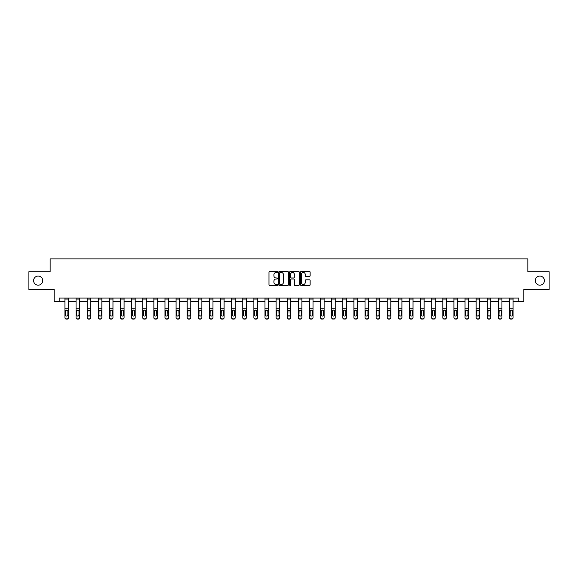 <?xml version="1.0" encoding="UTF-8"?>
<svg xmlns="http://www.w3.org/2000/svg" width="578" height="578" viewBox="0 0 578 578"><rect width="100%" height="100%" fill="white"/><g stroke="black" fill="none" stroke-linecap="round" stroke-linejoin="round"><path stroke-width="0.87" d="M277.599 271.985A0.491 0.491 0 0 0 277.115 271.494L269.68 271.494A0.701 0.701 0 0 0 268.987 272.195L268.987 284.781A0.701 0.701 0 0 0 269.68 285.474L277.115 285.474A0.491 0.491 0 0 0 277.599 284.99A0.491 0.491 0 0 0 277.115 284.499L276.154 284.499A2.24 2.24 0 0 1 273.914 282.259L273.914 281.211A2.24 2.24 0 0 1 276.154 278.972L277.115 278.972A0.491 0.491 0 0 0 277.599 278.488A0.491 0.491 0 0 0 277.115 277.996L276.154 277.996A2.24 2.24 0 0 1 273.914 275.757L273.914 274.709A2.24 2.24 0 0 1 276.154 272.469L277.115 272.469A0.491 0.491 0 0 0 277.599 271.985M535.279 280.619A4.559 4.559 0 0 0 539.838 285.178A4.559 4.559 0 0 0 544.397 280.619A4.559 4.559 0 0 0 539.838 276.06A4.559 4.559 0 0 0 535.279 280.619M33.603 280.619A4.559 4.559 0 0 0 38.162 285.178A4.559 4.559 0 0 0 42.721 280.619A4.559 4.559 0 0 0 38.162 276.06A4.559 4.559 0 0 0 33.603 280.619M309.44 276.421A0.701 0.701 0 0 0 310.133 275.72L310.133 272.195A0.701 0.701 0 0 0 309.44 271.494L301.181 271.494A0.701 0.701 0 0 0 300.488 272.195L300.488 284.781A0.701 0.701 0 0 0 301.181 285.474L309.44 285.474A0.701 0.701 0 0 0 310.133 284.781L310.133 280.511A0.701 0.701 0 0 0 309.44 279.817L305.906 279.817A0.701 0.701 0 0 0 305.206 280.511L305.206 282.628A1.871 1.871 0 0 1 303.334 284.499A1.871 1.871 0 0 1 301.463 282.628L301.463 274.34A1.871 1.871 0 0 1 303.334 272.469A1.871 1.871 0 0 1 305.206 274.34L305.206 275.72A0.701 0.701 0 0 0 305.906 276.421L309.44 276.421M59.18 301.637L59.18 298.075L518.82 298.075L518.82 301.637L523.812 301.637L523.812 289.527L549.1 289.527L549.1 271.718L527.873 271.718L527.873 258.893L50.127 258.893L50.127 271.718L28.9 271.718L28.9 289.527L54.188 289.527L54.188 301.637L64.946 301.637M288.386 272.195A0.701 0.701 0 0 0 287.692 271.494L279.434 271.494A0.701 0.701 0 0 0 278.74 272.195L278.74 284.781A0.701 0.701 0 0 0 279.434 285.474L287.692 285.474A0.701 0.701 0 0 0 288.386 284.781L288.386 272.195M290.308 271.494L298.566 271.494A0.701 0.701 0 0 1 299.26 272.195L299.26 284.781A0.701 0.701 0 0 1 298.566 285.474L295.033 285.474A0.701 0.701 0 0 1 294.332 284.781L294.332 279.673A0.701 0.701 0 0 0 293.631 278.972L291.29 278.972A0.701 0.701 0 0 0 290.589 279.673L290.589 284.99A0.491 0.491 0 0 1 290.098 285.474A0.491 0.491 0 0 1 289.614 284.99L289.614 272.195A0.701 0.701 0 0 1 290.308 271.494M68.507 301.637L76.065 301.637M79.627 301.637L87.177 301.637M90.739 301.637L98.289 301.637M101.851 301.637L109.401 301.637M112.963 301.637L120.513 301.637M124.075 301.637L131.632 301.637M135.194 301.637L142.744 301.637M146.306 301.637L153.856 301.637M157.418 301.637L164.968 301.637M168.53 301.637L176.08 301.637M179.642 301.637L187.2 301.637M190.762 301.637L198.312 301.637M201.874 301.637L209.424 301.637M212.986 301.637L220.536 301.637M224.098 301.637L231.648 301.637M235.21 301.637L242.767 301.637M246.329 301.637L253.879 301.637M257.441 301.637L264.991 301.637M268.553 301.637L276.103 301.637M279.665 301.637L287.215 301.637M290.785 301.637L298.335 301.637M301.897 301.637L309.447 301.637M313.009 301.637L320.559 301.637M324.121 301.637L331.671 301.637M335.233 301.637L342.79 301.637M346.352 301.637L353.902 301.637M357.464 301.637L365.014 301.637M368.576 301.637L376.126 301.637M379.688 301.637L387.238 301.637M390.8 301.637L398.358 301.637M401.92 301.637L409.47 301.637M413.032 301.637L420.582 301.637M424.144 301.637L431.694 301.637M435.256 301.637L442.806 301.637M446.368 301.637L453.925 301.637M457.487 301.637L465.037 301.637M468.599 301.637L476.149 301.637M479.711 301.637L487.261 301.637M490.823 301.637L498.373 301.637M501.935 301.637L509.493 301.637M513.054 301.637L518.82 301.637M280.207 272.469A0.491 0.491 0 0 0 279.716 272.961L279.716 284.008A0.491 0.491 0 0 0 280.207 284.499L281.219 284.499A2.24 2.24 0 0 0 283.458 282.259L283.458 274.709A2.24 2.24 0 0 0 281.219 272.469L280.207 272.469M294.332 274.377A1.871 1.871 0 0 0 292.461 272.505A1.871 1.871 0 0 0 290.589 274.377L290.589 277.296A0.701 0.701 0 0 0 291.29 277.996L293.631 277.996A0.701 0.701 0 0 0 294.332 277.296L294.332 274.377M64.946 310.87L64.946 317.466A1.423 1.416 -0 0 0 66.376 318.883L67.084 318.883A1.423 1.416 -0 0 0 68.507 317.466L68.507 317.69A1.423 1.416 180 0 1 67.084 319.107L67.084 318.883M67.872 314.923L67.872 311.174L67.872 314.923A1.142 1.134 180 0 1 66.73 316.058A1.142 1.134 180 0 0 67.872 314.923M65.589 315.147L65.589 314.923A1.142 1.134 180 0 0 66.73 316.058M65.589 314.923L65.719 310.646L66.73 310.025L67.742 310.646L66.73 310.025L65.589 311.087M68.507 298.075L68.507 317.466M64.946 298.075L64.946 317.466M66.376 318.883L67.084 319.107M66.376 319.107A1.423 1.416 180 0 1 64.946 317.69M68.507 310.646L67.742 310.646L67.872 311.174M76.065 310.87L76.065 317.466A1.423 1.416 -0 0 0 77.488 318.883L78.196 318.883A1.423 1.416 -0 0 0 79.627 317.466L79.627 317.69A1.423 1.416 180 0 1 78.196 319.107L78.196 318.883M78.984 314.923L78.984 311.174L78.984 314.923A1.142 1.134 180 0 1 77.842 316.058A1.142 1.134 180 0 0 78.984 314.923M76.701 315.147L76.701 314.923A1.142 1.134 180 0 0 77.842 316.058M76.701 314.923L76.831 310.646L77.842 310.025L78.854 310.646L77.842 310.025L76.701 311.087M87.177 310.87L87.177 317.466A1.423 1.416 -0 0 0 88.6 318.883L89.315 318.883A1.423 1.416 -0 0 0 90.739 317.466L90.739 317.69A1.423 1.416 180 0 1 89.315 319.107L89.315 318.883M90.096 314.923L90.096 311.174L90.096 314.923A1.142 1.134 180 0 1 88.954 316.058A1.142 1.134 180 0 0 90.096 314.923M87.813 315.147L87.813 314.923A1.142 1.134 180 0 0 88.954 316.058M87.813 314.923L87.943 310.646L88.954 310.025L89.973 310.646L88.954 310.025L87.813 311.087M79.627 298.075L79.627 317.466M76.065 298.075L76.065 317.466M77.488 318.883L78.196 319.107M77.488 319.107A1.423 1.416 180 0 1 76.065 317.69M79.627 310.646L78.854 310.646L78.984 311.174M90.739 298.075L90.739 317.466M87.177 298.075L87.177 317.466M88.6 318.883L89.315 319.107M88.6 319.107A1.423 1.416 180 0 1 87.177 317.69M90.739 310.646L89.973 310.646L90.096 311.174M98.289 310.87L98.289 317.466A1.423 1.416 -0 0 0 99.712 318.883L100.428 318.883A1.423 1.416 -0 0 0 101.851 317.466L101.851 317.69A1.423 1.416 180 0 1 100.428 319.107L100.428 318.883M101.208 314.923L101.208 311.174L101.208 314.923A1.142 1.134 180 0 1 100.066 316.058A1.142 1.134 180 0 0 101.208 314.923M98.932 315.147L98.932 314.923A1.142 1.134 180 0 0 100.066 316.058M98.932 314.923L99.055 310.646L100.066 310.025L101.085 310.646L100.066 310.025L98.932 311.087M109.401 310.87L109.401 317.466A1.423 1.416 -0 0 0 110.824 318.883L111.54 318.883A1.423 1.416 -0 0 0 112.963 317.466L112.963 317.69A1.423 1.416 180 0 1 111.54 319.107L111.54 318.883M112.32 314.923L112.32 311.174L112.32 314.923A1.142 1.134 180 0 1 111.186 316.058A1.142 1.134 180 0 0 112.32 314.923M110.044 315.147L110.044 314.923A1.142 1.134 180 0 0 111.186 316.058M110.044 314.923L110.167 310.646L111.186 310.025L112.197 310.646L111.186 310.025L110.044 311.087M120.513 310.87L120.513 317.466A1.423 1.416 -0 0 0 121.944 318.883L122.652 318.883A1.423 1.416 -0 0 0 124.075 317.466L124.075 317.69A1.423 1.416 180 0 1 122.652 319.107L122.652 318.883M123.439 314.923L123.439 311.174L123.439 314.923A1.142 1.134 180 0 1 122.298 316.058A1.142 1.134 180 0 0 123.439 314.923M121.156 315.147L121.156 314.923A1.142 1.134 180 0 0 122.298 316.058M121.156 314.923L121.286 310.646L122.298 310.025L123.309 310.646L122.298 310.025L121.156 311.087M101.851 298.075L101.851 317.466M98.289 298.075L98.289 317.466M99.712 318.883L100.428 319.107M99.712 319.107A1.423 1.416 180 0 1 98.289 317.69M101.851 310.646L101.085 310.646L101.208 311.174M112.963 298.075L112.963 317.466M109.401 298.075L109.401 317.466M110.824 318.883L111.54 319.107M110.824 319.107A1.423 1.416 180 0 1 109.401 317.69M112.963 310.646L112.197 310.646L112.32 311.174M124.075 298.075L124.075 317.466M120.513 298.075L120.513 317.466M121.944 318.883L122.652 319.107M121.944 319.107A1.423 1.416 180 0 1 120.513 317.69M124.075 310.646L123.309 310.646L123.439 311.174M135.194 298.075L135.194 317.69A1.423 1.416 180 0 1 133.764 319.107L133.764 318.883A1.423 1.416 -0 0 0 135.194 317.466M133.056 318.883L133.056 319.107A1.423 1.416 180 0 1 131.632 317.69L131.632 317.466A1.423 1.416 -0 0 0 133.056 318.883L133.764 318.883M131.632 298.075L131.632 317.466M133.056 319.107L133.764 319.107M135.194 310.646L134.421 310.646L134.551 314.923A1.142 1.134 180 0 1 133.41 316.058A1.142 1.134 180 0 1 132.268 314.923L132.398 310.646L133.41 310.025L134.421 310.646L133.41 310.025L132.268 311.087M146.306 298.075L146.306 317.69A1.423 1.416 180 0 1 144.883 319.107L144.883 318.883A1.423 1.416 -0 0 0 146.306 317.466M144.168 318.883L144.168 319.107A1.423 1.416 180 0 1 142.744 317.69L142.744 317.466A1.423 1.416 -0 0 0 144.168 318.883L144.883 318.883M142.744 298.075L142.744 317.466M144.168 319.107L144.883 319.107M146.306 310.646L145.54 310.646L145.663 314.923A1.142 1.134 180 0 1 144.522 316.058A1.142 1.134 180 0 1 143.387 314.923L143.51 310.646L144.522 310.025L145.54 310.646L144.522 310.025L143.387 311.087M157.418 298.075L157.418 317.69A1.423 1.416 180 0 1 155.995 319.107L155.995 318.883A1.423 1.416 -0 0 0 157.418 317.466M155.28 318.883L155.28 319.107A1.423 1.416 180 0 1 153.856 317.69L153.856 317.466A1.423 1.416 -0 0 0 155.28 318.883L155.995 318.883M153.856 298.075L153.856 317.466M155.28 319.107L155.995 319.107M157.418 310.646L156.652 310.646L156.775 314.923A1.142 1.134 180 0 1 155.634 316.058A1.142 1.134 180 0 1 154.499 314.923L154.622 310.646L155.634 310.025L156.652 310.646L155.634 310.025L154.499 311.087M168.53 298.075L168.53 317.69A1.423 1.416 180 0 1 167.107 319.107L167.107 318.883A1.423 1.416 -0 0 0 168.53 317.466M166.392 318.883L166.392 319.107A1.423 1.416 180 0 1 164.968 317.69L164.968 317.466A1.423 1.416 -0 0 0 166.392 318.883L167.107 318.883M164.968 298.075L164.968 317.466M166.392 319.107L167.107 319.107M168.53 310.646L167.764 310.646L167.887 314.923A1.142 1.134 180 0 1 166.753 316.058A1.142 1.134 180 0 1 165.611 314.923L165.734 310.646L166.753 310.025L167.764 310.646L166.753 310.025L165.611 311.087M179.642 298.075L179.642 317.69A1.423 1.416 180 0 1 178.219 319.107L178.219 318.883A1.423 1.416 -0 0 0 179.642 317.466M177.511 318.883L177.511 319.107A1.423 1.416 180 0 1 176.08 317.69L176.08 317.466A1.423 1.416 -0 0 0 177.511 318.883L178.219 318.883M176.08 298.075L176.08 317.466M177.511 319.107L178.219 319.107M179.642 310.646L178.877 310.646L179.007 314.923A1.142 1.134 180 0 1 177.865 316.058A1.142 1.134 180 0 1 176.724 314.923L176.854 310.646L177.865 310.025L178.877 310.646L177.865 310.025L176.724 311.087M190.762 298.075L190.762 317.69A1.423 1.416 180 0 1 189.331 319.107L189.331 318.883A1.423 1.416 -0 0 0 190.762 317.466M188.623 318.883L188.623 319.107A1.423 1.416 180 0 1 187.2 317.69L187.2 317.466A1.423 1.416 -0 0 0 188.623 318.883L189.331 318.883M187.2 298.075L187.2 317.466M188.623 319.107L189.331 319.107M190.762 310.646L189.989 310.646L190.119 314.923A1.142 1.134 180 0 1 188.977 316.058A1.142 1.134 180 0 1 187.836 314.923L187.966 310.646L188.977 310.025L189.989 310.646L188.977 310.025L187.836 311.087M201.874 298.075L201.874 317.69A1.423 1.416 180 0 1 200.45 319.107L200.45 318.883A1.423 1.416 -0 0 0 201.874 317.466M199.735 318.883L199.735 319.107A1.423 1.416 180 0 1 198.312 317.69L198.312 317.466A1.423 1.416 -0 0 0 199.735 318.883L200.45 318.883M198.312 298.075L198.312 317.466M199.735 319.107L200.45 319.107M201.874 310.646L201.108 310.646L201.231 314.923A1.142 1.134 180 0 1 200.089 316.058A1.142 1.134 180 0 1 198.955 314.923L199.078 310.646L200.089 310.025L201.108 310.646L200.089 310.025L198.955 311.087M212.986 298.075L212.986 317.69A1.423 1.416 180 0 1 211.562 319.107L211.562 318.883A1.423 1.416 -0 0 0 212.986 317.466M210.847 318.883L210.847 319.107A1.423 1.416 180 0 1 209.424 317.69L209.424 317.466A1.423 1.416 -0 0 0 210.847 318.883L211.562 318.883M209.424 298.075L209.424 317.466M210.847 319.107L211.562 319.107M212.986 310.646L212.22 310.646L212.343 314.923A1.142 1.134 180 0 1 211.208 316.058A1.142 1.134 180 0 1 210.067 314.923L210.19 310.646L211.208 310.025L212.22 310.646L211.208 310.025L210.067 311.087M224.098 298.075L224.098 317.69A1.423 1.416 180 0 1 222.674 319.107L222.674 318.883A1.423 1.416 -0 0 0 224.098 317.466M221.959 318.883L221.959 319.107A1.423 1.416 180 0 1 220.536 317.69L220.536 317.466A1.423 1.416 -0 0 0 221.959 318.883L222.674 318.883M220.536 298.075L220.536 317.466M221.959 319.107L222.674 319.107M224.098 310.646L223.332 310.646L223.462 314.923A1.142 1.134 180 0 1 222.32 316.058A1.142 1.134 180 0 1 221.179 314.923L221.302 310.646L222.32 310.025L223.332 310.646L222.32 310.025L221.179 311.087M235.21 298.075L235.21 317.69A1.423 1.416 180 0 1 233.787 319.107L233.787 318.883A1.423 1.416 -0 0 0 235.21 317.466M233.079 318.883L233.079 319.107A1.423 1.416 180 0 1 231.648 317.69L231.648 317.466A1.423 1.416 -0 0 0 233.079 318.883L233.787 318.883M231.648 298.075L231.648 317.466M233.079 319.107L233.787 319.107M235.21 310.646L234.444 310.646L234.574 314.923A1.142 1.134 180 0 1 233.433 316.058A1.142 1.134 180 0 1 232.291 314.923L232.421 310.646L233.433 310.025L234.444 310.646L233.433 310.025L232.291 311.087M246.329 298.075L246.329 317.69A1.423 1.416 180 0 1 244.899 319.107L244.899 318.883A1.423 1.416 -0 0 0 246.329 317.466M244.191 318.883L244.191 319.107A1.423 1.416 180 0 1 242.767 317.69L242.767 317.466A1.423 1.416 -0 0 0 244.191 318.883L244.899 318.883M242.767 298.075L242.767 317.466M244.191 319.107L244.899 319.107M246.329 310.646L245.556 310.646L245.686 314.923A1.142 1.134 180 0 1 244.545 316.058A1.142 1.134 180 0 1 243.403 314.923L243.533 310.646L244.545 310.025L245.556 310.646L244.545 310.025L243.403 311.087M257.441 298.075L257.441 317.69A1.423 1.416 180 0 1 256.018 319.107L256.018 318.883A1.423 1.416 -0 0 0 257.441 317.466M255.303 318.883L255.303 319.107A1.423 1.416 180 0 1 253.879 317.69L253.879 317.466A1.423 1.416 -0 0 0 255.303 318.883L256.018 318.883M253.879 298.075L253.879 317.466M255.303 319.107L256.018 319.107M257.441 310.646L256.675 310.646L256.798 314.923A1.142 1.134 180 0 1 255.657 316.058A1.142 1.134 180 0 1 254.522 314.923L254.645 310.646L255.657 310.025L256.675 310.646L255.657 310.025L254.522 311.087M268.553 298.075L268.553 317.69A1.423 1.416 180 0 1 267.13 319.107L267.13 318.883A1.423 1.416 -0 0 0 268.553 317.466M266.415 318.883L266.415 319.107A1.423 1.416 180 0 1 264.991 317.69L264.991 317.466A1.423 1.416 -0 0 0 266.415 318.883L267.13 318.883M264.991 298.075L264.991 317.466M266.415 319.107L267.13 319.107M268.553 310.646L267.787 310.646L267.91 314.923A1.142 1.134 180 0 1 266.776 316.058A1.142 1.134 180 0 1 265.634 314.923L265.757 310.646L266.776 310.025L267.787 310.646L266.776 310.025L265.634 311.087M279.665 298.075L279.665 317.69A1.423 1.416 180 0 1 278.242 319.107L278.242 318.883A1.423 1.416 -0 0 0 279.665 317.466M277.527 318.883L277.527 319.107A1.423 1.416 180 0 1 276.103 317.69L276.103 317.466A1.423 1.416 -0 0 0 277.527 318.883L278.242 318.883M276.103 298.075L276.103 317.466M277.527 319.107L278.242 319.107M279.665 310.646L278.899 310.646L279.029 314.923A1.142 1.134 180 0 1 277.888 316.058A1.142 1.134 180 0 1 276.746 314.923L276.869 310.646L277.888 310.025L278.899 310.646L277.888 310.025L276.746 311.087M290.785 298.075L290.785 317.69A1.423 1.416 180 0 1 289.354 319.107L289.354 318.883A1.423 1.416 -0 0 0 290.785 317.466M288.646 318.883L288.646 319.107A1.423 1.416 180 0 1 287.215 317.69L287.215 317.466A1.423 1.416 -0 0 0 288.646 318.883L289.354 318.883M287.215 298.075L287.215 317.466M288.646 319.107L289.354 319.107M290.785 310.646L290.012 310.646L290.142 314.923A1.142 1.134 180 0 1 289 316.058A1.142 1.134 180 0 1 287.858 314.923L287.989 310.646L289 310.025L290.012 310.646L289 310.025L287.858 311.087M301.897 298.075L301.897 317.69A1.423 1.416 180 0 1 300.473 319.107L300.473 318.883A1.423 1.416 -0 0 0 301.897 317.466M299.758 318.883L299.758 319.107A1.423 1.416 180 0 1 298.335 317.69L298.335 317.466A1.423 1.416 -0 0 0 299.758 318.883L300.473 318.883M298.335 298.075L298.335 317.466M299.758 319.107L300.473 319.107M301.897 310.646L301.131 310.646L301.254 314.923A1.142 1.134 180 0 1 300.112 316.058A1.142 1.134 180 0 1 298.971 314.923L299.101 310.646L300.112 310.025L301.131 310.646L300.112 310.025L298.971 311.087M131.632 310.87L131.632 317.69M133.41 316.058A1.142 1.134 180 0 0 134.551 314.923L134.551 311.174M142.744 310.87L142.744 317.69M144.522 316.058A1.142 1.134 180 0 0 145.663 314.923L145.663 311.174M153.856 310.87L153.856 317.69M155.634 316.058A1.142 1.134 180 0 0 156.775 314.923L156.775 311.174M164.968 310.87L164.968 317.69M166.753 316.058A1.142 1.134 180 0 0 167.887 314.923L167.887 311.174M176.08 310.87L176.08 317.69M177.865 316.058A1.142 1.134 180 0 0 179.007 314.923L179.007 311.174M187.2 310.87L187.2 317.69M188.977 316.058A1.142 1.134 180 0 0 190.119 314.923L190.119 311.174M198.312 310.87L198.312 317.69M200.089 316.058A1.142 1.134 180 0 0 201.231 314.923L201.231 311.174M209.424 310.87L209.424 317.69M211.208 316.058A1.142 1.134 180 0 0 212.343 314.923L212.343 311.174M220.536 310.87L220.536 317.69M222.32 316.058A1.142 1.134 180 0 0 223.462 314.923L223.462 311.174M231.648 310.87L231.648 317.69M233.433 316.058A1.142 1.134 180 0 0 234.574 314.923L234.574 311.174M242.767 310.87L242.767 317.69M244.545 316.058A1.142 1.134 180 0 0 245.686 314.923L245.686 311.174M253.879 310.87L253.879 317.69M255.657 316.058A1.142 1.134 180 0 0 256.798 314.923L256.798 311.174M264.991 310.87L264.991 317.69M266.776 316.058A1.142 1.134 180 0 0 267.91 314.923L267.91 311.174M276.103 310.87L276.103 317.69M277.888 316.058A1.142 1.134 180 0 0 279.029 314.923L279.029 311.174M287.215 310.87L287.215 317.69M289 316.058A1.142 1.134 180 0 0 290.142 314.923L290.142 311.174M298.335 310.87L298.335 317.69M300.112 316.058A1.142 1.134 180 0 0 301.254 314.923L301.254 311.174M309.447 310.87L309.447 317.466A1.423 1.416 -0 0 0 310.87 318.883L311.585 318.883A1.423 1.416 -0 0 0 313.009 317.466L313.009 317.69A1.423 1.416 180 0 1 311.585 319.107L311.585 318.883M312.366 314.923L312.366 311.174L312.366 314.923A1.142 1.134 180 0 1 311.224 316.058A1.142 1.134 180 0 0 312.366 314.923M310.09 315.147L310.09 314.923A1.142 1.134 180 0 0 311.224 316.058M310.09 314.923L310.213 310.646L311.224 310.025L312.243 310.646L311.224 310.025L310.09 311.087M320.559 310.87L320.559 317.466A1.423 1.416 -0 0 0 321.982 318.883L322.697 318.883A1.423 1.416 -0 0 0 324.121 317.466L324.121 317.69A1.423 1.416 180 0 1 322.697 319.107L322.697 318.883M323.478 314.923L323.478 311.174L323.478 314.923A1.142 1.134 180 0 1 322.343 316.058A1.142 1.134 180 0 0 323.478 314.923M321.202 315.147L321.202 314.923A1.142 1.134 180 0 0 322.343 316.058M321.202 314.923L321.325 310.646L322.343 310.025L323.355 310.646L322.343 310.025L321.202 311.087M331.671 310.87L331.671 317.466A1.423 1.416 -0 0 0 333.101 318.883L333.809 318.883A1.423 1.416 -0 0 0 335.233 317.466L335.233 317.69A1.423 1.416 180 0 1 333.809 319.107L333.809 318.883M334.597 314.923L334.597 311.174L334.597 314.923A1.142 1.134 180 0 1 333.455 316.058A1.142 1.134 180 0 0 334.597 314.923M332.314 315.147L332.314 314.923A1.142 1.134 180 0 0 333.455 316.058M332.314 314.923L332.444 310.646L333.455 310.025L334.467 310.646L333.455 310.025L332.314 311.087M342.79 310.87L342.79 317.466A1.423 1.416 -0 0 0 344.213 318.883L344.921 318.883A1.423 1.416 -0 0 0 346.352 317.466L346.352 317.69A1.423 1.416 180 0 1 344.921 319.107L344.921 318.883M345.709 314.923L345.709 311.174L345.709 314.923A1.142 1.134 180 0 1 344.567 316.058A1.142 1.134 180 0 0 345.709 314.923M343.426 315.147L343.426 314.923A1.142 1.134 180 0 0 344.567 316.058M343.426 314.923L343.556 310.646L344.567 310.025L345.579 310.646L344.567 310.025L343.426 311.087M353.902 310.87L353.902 317.466A1.423 1.416 -0 0 0 355.326 318.883L356.041 318.883A1.423 1.416 -0 0 0 357.464 317.466L357.464 317.69A1.423 1.416 180 0 1 356.041 319.107L356.041 318.883M356.821 314.923L356.821 311.174L356.821 314.923A1.142 1.134 180 0 1 355.68 316.058A1.142 1.134 180 0 0 356.821 314.923M354.538 315.147L354.538 314.923A1.142 1.134 180 0 0 355.68 316.058M354.538 314.923L354.668 310.646L355.68 310.025L356.698 310.646L355.68 310.025L354.538 311.087M365.014 310.87L365.014 317.466A1.423 1.416 -0 0 0 366.438 318.883L367.153 318.883A1.423 1.416 -0 0 0 368.576 317.466L368.576 317.69A1.423 1.416 180 0 1 367.153 319.107L367.153 318.883M367.933 314.923L367.933 311.174L367.933 314.923A1.142 1.134 180 0 1 366.792 316.058A1.142 1.134 180 0 0 367.933 314.923M365.657 315.147L365.657 314.923A1.142 1.134 180 0 0 366.792 316.058M365.657 314.923L365.78 310.646L366.792 310.025L367.81 310.646L366.792 310.025L365.657 311.087M376.126 310.87L376.126 317.466A1.423 1.416 -0 0 0 377.55 318.883L378.265 318.883A1.423 1.416 -0 0 0 379.688 317.466L379.688 317.69A1.423 1.416 180 0 1 378.265 319.107L378.265 318.883M379.045 314.923L379.045 311.174L379.045 314.923A1.142 1.134 180 0 1 377.911 316.058A1.142 1.134 180 0 0 379.045 314.923M376.769 315.147L376.769 314.923A1.142 1.134 180 0 0 377.911 316.058M376.769 314.923L376.892 310.646L377.911 310.025L378.922 310.646L377.911 310.025L376.769 311.087M387.238 310.87L387.238 317.466A1.423 1.416 -0 0 0 388.669 318.883L389.377 318.883A1.423 1.416 -0 0 0 390.8 317.466L390.8 317.69A1.423 1.416 180 0 1 389.377 319.107L389.377 318.883M390.164 314.923L390.164 311.174L390.164 314.923A1.142 1.134 180 0 1 389.023 316.058A1.142 1.134 180 0 0 390.164 314.923M387.881 315.147L387.881 314.923A1.142 1.134 180 0 0 389.023 316.058M387.881 314.923L388.011 310.646L389.023 310.025L390.034 310.646L389.023 310.025L387.881 311.087M398.358 310.87L398.358 317.466A1.423 1.416 -0 0 0 399.781 318.883L400.489 318.883A1.423 1.416 -0 0 0 401.92 317.466L401.92 317.69A1.423 1.416 180 0 1 400.489 319.107L400.489 318.883M401.276 314.923L401.276 311.174L401.276 314.923A1.142 1.134 180 0 1 400.135 316.058A1.142 1.134 180 0 0 401.276 314.923M398.993 315.147L398.993 314.923A1.142 1.134 180 0 0 400.135 316.058M398.993 314.923L399.123 310.646L400.135 310.025L401.146 310.646L400.135 310.025L398.993 311.087M409.47 310.87L409.47 317.466A1.423 1.416 -0 0 0 410.893 318.883L411.608 318.883A1.423 1.416 -0 0 0 413.032 317.466L413.032 317.69A1.423 1.416 180 0 1 411.608 319.107L411.608 318.883M412.389 314.923L412.389 311.174L412.389 314.923A1.142 1.134 180 0 1 411.247 316.058A1.142 1.134 180 0 0 412.389 314.923M410.113 315.147L410.113 314.923A1.142 1.134 180 0 0 411.247 316.058M410.113 314.923L410.236 310.646L411.247 310.025L412.266 310.646L411.247 310.025L410.113 311.087M420.582 310.87L420.582 317.466A1.423 1.416 -0 0 0 422.005 318.883L422.72 318.883A1.423 1.416 -0 0 0 424.144 317.466L424.144 317.69A1.423 1.416 180 0 1 422.72 319.107L422.72 318.883M423.501 314.923L423.501 311.174L423.501 314.923A1.142 1.134 180 0 1 422.366 316.058A1.142 1.134 180 0 0 423.501 314.923M421.225 315.147L421.225 314.923A1.142 1.134 180 0 0 422.366 316.058M421.225 314.923L421.348 310.646L422.366 310.025L423.378 310.646L422.366 310.025L421.225 311.087M431.694 310.87L431.694 317.466A1.423 1.416 -0 0 0 433.117 318.883L433.832 318.883A1.423 1.416 -0 0 0 435.256 317.466L435.256 317.69A1.423 1.416 180 0 1 433.832 319.107L433.832 318.883M434.613 314.923L434.613 311.174L434.613 314.923A1.142 1.134 180 0 1 433.478 316.058A1.142 1.134 180 0 0 434.613 314.923M432.337 315.147L432.337 314.923A1.142 1.134 180 0 0 433.478 316.058M432.337 314.923L432.46 310.646L433.478 310.025L434.49 310.646L433.478 310.025L432.337 311.087M442.806 310.87L442.806 317.466A1.423 1.416 -0 0 0 444.236 318.883L444.944 318.883A1.423 1.416 -0 0 0 446.368 317.466L446.368 317.69A1.423 1.416 180 0 1 444.944 319.107L444.944 318.883M445.732 314.923L445.732 311.174L445.732 314.923A1.142 1.134 180 0 1 444.59 316.058A1.142 1.134 180 0 0 445.732 314.923M443.449 315.147L443.449 314.923A1.142 1.134 180 0 0 444.59 316.058M443.449 314.923L443.579 310.646L444.59 310.025L445.602 310.646L444.59 310.025L443.449 311.087M453.925 310.87L453.925 317.466A1.423 1.416 -0 0 0 455.348 318.883L456.056 318.883A1.423 1.416 -0 0 0 457.487 317.466L457.487 317.69A1.423 1.416 180 0 1 456.056 319.107L456.056 318.883M456.844 314.923L456.844 311.174L456.844 314.923A1.142 1.134 180 0 1 455.702 316.058A1.142 1.134 180 0 0 456.844 314.923M454.561 315.147L454.561 314.923A1.142 1.134 180 0 0 455.702 316.058M454.561 314.923L454.691 310.646L455.702 310.025L456.714 310.646L455.702 310.025L454.561 311.087M465.037 310.87L465.037 317.466A1.423 1.416 -0 0 0 466.46 318.883L467.176 318.883A1.423 1.416 -0 0 0 468.599 317.466L468.599 317.69A1.423 1.416 180 0 1 467.176 319.107L467.176 318.883M467.956 314.923L467.956 311.174L467.956 314.923A1.142 1.134 180 0 1 466.814 316.058A1.142 1.134 180 0 0 467.956 314.923M465.68 315.147L465.68 314.923A1.142 1.134 180 0 0 466.814 316.058M465.68 314.923L465.803 310.646L466.814 310.025L467.833 310.646L466.814 310.025L465.68 311.087M476.149 310.87L476.149 317.466A1.423 1.416 -0 0 0 477.573 318.883L478.288 318.883A1.423 1.416 -0 0 0 479.711 317.466L479.711 317.69A1.423 1.416 180 0 1 478.288 319.107L478.288 318.883M479.068 314.923L479.068 311.174L479.068 314.923A1.142 1.134 180 0 1 477.934 316.058A1.142 1.134 180 0 0 479.068 314.923M476.792 315.147L476.792 314.923A1.142 1.134 180 0 0 477.934 316.058M476.792 314.923L476.915 310.646L477.934 310.025L478.945 310.646L477.934 310.025L476.792 311.087M313.009 298.075L313.009 317.466M309.447 298.075L309.447 317.466M310.87 318.883L311.585 319.107M310.87 319.107A1.423 1.416 180 0 1 309.447 317.69M313.009 310.646L312.243 310.646L312.366 311.174M324.121 298.075L324.121 317.466M320.559 298.075L320.559 317.466M321.982 318.883L322.697 319.107M321.982 319.107A1.423 1.416 180 0 1 320.559 317.69M324.121 310.646L323.355 310.646L323.478 311.174M335.233 298.075L335.233 317.466M331.671 298.075L331.671 317.466M333.101 318.883L333.809 319.107M333.101 319.107A1.423 1.416 180 0 1 331.671 317.69M335.233 310.646L334.467 310.646L334.597 311.174M346.352 298.075L346.352 317.466M342.79 298.075L342.79 317.466M344.213 318.883L344.921 319.107M344.213 319.107A1.423 1.416 180 0 1 342.79 317.69M346.352 310.646L345.579 310.646L345.709 311.174M357.464 298.075L357.464 317.466M353.902 298.075L353.902 317.466M355.326 318.883L356.041 319.107M355.326 319.107A1.423 1.416 180 0 1 353.902 317.69M357.464 310.646L356.698 310.646L356.821 311.174M368.576 298.075L368.576 317.466M365.014 298.075L365.014 317.466M366.438 318.883L367.153 319.107M366.438 319.107A1.423 1.416 180 0 1 365.014 317.69M368.576 310.646L367.81 310.646L367.933 311.174M379.688 298.075L379.688 317.466M376.126 298.075L376.126 317.466M377.55 318.883L378.265 319.107M377.55 319.107A1.423 1.416 180 0 1 376.126 317.69M379.688 310.646L378.922 310.646L379.045 311.174M390.8 298.075L390.8 317.466M387.238 298.075L387.238 317.466M388.669 318.883L389.377 319.107M388.669 319.107A1.423 1.416 180 0 1 387.238 317.69M390.8 310.646L390.034 310.646L390.164 311.174M401.92 298.075L401.92 317.466M398.358 298.075L398.358 317.466M399.781 318.883L400.489 319.107M399.781 319.107A1.423 1.416 180 0 1 398.358 317.69M401.92 310.646L401.146 310.646L401.276 311.174M413.032 298.075L413.032 317.466M409.47 298.075L409.47 317.466M410.893 318.883L411.608 319.107M410.893 319.107A1.423 1.416 180 0 1 409.47 317.69M413.032 310.646L412.266 310.646L412.389 311.174M424.144 298.075L424.144 317.466M420.582 298.075L420.582 317.466M422.005 318.883L422.72 319.107M422.005 319.107A1.423 1.416 180 0 1 420.582 317.69M424.144 310.646L423.378 310.646L423.501 311.174M435.256 298.075L435.256 317.466M431.694 298.075L431.694 317.466M433.117 318.883L433.832 319.107M433.117 319.107A1.423 1.416 180 0 1 431.694 317.69M435.256 310.646L434.49 310.646L434.613 311.174M446.368 298.075L446.368 317.466M442.806 298.075L442.806 317.466M444.236 318.883L444.944 319.107M444.236 319.107A1.423 1.416 180 0 1 442.806 317.69M446.368 310.646L445.602 310.646L445.732 311.174M457.487 298.075L457.487 317.466M453.925 298.075L453.925 317.466M455.348 318.883L456.056 319.107M455.348 319.107A1.423 1.416 180 0 1 453.925 317.69M457.487 310.646L456.714 310.646L456.844 311.174M468.599 298.075L468.599 317.466M465.037 298.075L465.037 317.466M466.46 318.883L467.176 319.107M466.46 319.107A1.423 1.416 180 0 1 465.037 317.69M468.599 310.646L467.833 310.646L467.956 311.174M479.711 298.075L479.711 317.466M476.149 298.075L476.149 317.466M477.573 318.883L478.288 319.107M477.573 319.107A1.423 1.416 180 0 1 476.149 317.69M479.711 310.646L478.945 310.646L479.068 311.174M487.261 310.87L487.261 317.466A1.423 1.416 -0 0 0 488.685 318.883L489.4 318.883A1.423 1.416 -0 0 0 490.823 317.466L490.823 317.69A1.423 1.416 180 0 1 489.4 319.107L489.4 318.883M490.187 314.923L490.187 311.174L490.187 314.923A1.142 1.134 180 0 1 489.046 316.058A1.142 1.134 180 0 0 490.187 314.923M487.904 315.147L487.904 314.923A1.142 1.134 180 0 0 489.046 316.058M487.904 314.923L488.027 310.646L489.046 310.025L490.057 310.646L489.046 310.025L487.904 311.087M490.823 298.075L490.823 317.466M487.261 298.075L487.261 317.466M488.685 318.883L489.4 319.107M488.685 319.107A1.423 1.416 180 0 1 487.261 317.69M490.823 310.646L490.057 310.646L490.187 311.174M498.373 310.87L498.373 317.466A1.423 1.416 -0 0 0 499.804 318.883L500.512 318.883A1.423 1.416 -0 0 0 501.935 317.466L501.935 317.69A1.423 1.416 180 0 1 500.512 319.107L500.512 318.883M501.299 314.923L501.299 311.174L501.299 314.923A1.142 1.134 180 0 1 500.158 316.058A1.142 1.134 180 0 0 501.299 314.923M499.016 315.147L499.016 314.923A1.142 1.134 180 0 0 500.158 316.058M499.016 314.923L499.146 310.646L500.158 310.025L501.169 310.646L500.158 310.025L499.016 311.087M501.935 298.075L501.935 317.466M498.373 298.075L498.373 317.466M499.804 318.883L500.512 319.107M499.804 319.107A1.423 1.416 180 0 1 498.373 317.69M501.935 310.646L501.169 310.646L501.299 311.174M509.493 310.87L509.493 317.466A1.423 1.416 -0 0 0 510.916 318.883L511.624 318.883A1.423 1.416 -0 0 0 513.054 317.466L513.054 317.69A1.423 1.416 180 0 1 511.624 319.107L511.624 318.883M512.411 314.923L512.411 311.174L512.411 314.923A1.142 1.134 180 0 1 511.27 316.058A1.142 1.134 180 0 0 512.411 314.923M510.128 315.147L510.128 314.923A1.142 1.134 180 0 0 511.27 316.058M510.128 314.923L510.258 310.646L511.27 310.025L512.281 310.646L511.27 310.025L510.128 311.087M513.054 298.075L513.054 317.466M509.493 298.075L509.493 317.466M510.916 318.883L511.624 319.107M510.916 319.107A1.423 1.416 180 0 1 509.493 317.69M513.054 310.646L512.281 310.646L512.411 311.174M64.946 298.089L68.507 298.089M64.946 310.646L65.719 310.646M64.946 308.804L68.507 308.804M64.946 299.064L68.507 299.064M76.065 298.089L79.627 298.089M76.065 310.646L76.831 310.646M76.065 308.804L79.627 308.804M76.065 299.064L79.627 299.064M87.177 298.089L90.739 298.089M87.177 310.646L87.943 310.646M87.177 308.804L90.739 308.804M87.177 299.064L90.739 299.064M98.289 298.089L101.851 298.089M98.289 310.646L99.055 310.646M98.289 308.804L101.851 308.804M98.289 299.064L101.851 299.064M109.401 298.089L112.963 298.089M109.401 310.646L110.167 310.646M109.401 308.804L112.963 308.804M109.401 299.064L112.963 299.064M120.513 298.089L124.075 298.089M120.513 310.646L121.286 310.646M120.513 308.804L124.075 308.804M120.513 299.064L124.075 299.064M131.632 298.089L135.194 298.089M131.632 310.646L132.398 310.646M131.632 308.804L135.194 308.804M131.632 299.064L135.194 299.064M142.744 298.089L146.306 298.089M142.744 310.646L143.51 310.646M142.744 308.804L146.306 308.804M142.744 299.064L146.306 299.064M153.856 298.089L157.418 298.089M153.856 310.646L154.622 310.646M153.856 308.804L157.418 308.804M153.856 299.064L157.418 299.064M164.968 298.089L168.53 298.089M164.968 310.646L165.734 310.646M164.968 308.804L168.53 308.804M164.968 299.064L168.53 299.064M176.08 298.089L179.642 298.089M176.08 310.646L176.854 310.646M176.08 308.804L179.642 308.804M176.08 299.064L179.642 299.064M187.2 298.089L190.762 298.089M187.2 310.646L187.966 310.646M187.2 308.804L190.762 308.804M187.2 299.064L190.762 299.064M198.312 298.089L201.874 298.089M198.312 310.646L199.078 310.646M198.312 308.804L201.874 308.804M198.312 299.064L201.874 299.064M209.424 298.089L212.986 298.089M209.424 310.646L210.19 310.646M209.424 308.804L212.986 308.804M209.424 299.064L212.986 299.064M220.536 298.089L224.098 298.089M220.536 310.646L221.302 310.646M220.536 308.804L224.098 308.804M220.536 299.064L224.098 299.064M231.648 298.089L235.21 298.089M231.648 310.646L232.421 310.646M231.648 308.804L235.21 308.804M231.648 299.064L235.21 299.064M242.767 298.089L246.329 298.089M242.767 310.646L243.533 310.646M242.767 308.804L246.329 308.804M242.767 299.064L246.329 299.064M253.879 298.089L257.441 298.089M253.879 310.646L254.645 310.646M253.879 308.804L257.441 308.804M253.879 299.064L257.441 299.064M264.991 298.089L268.553 298.089M264.991 310.646L265.757 310.646M264.991 308.804L268.553 308.804M264.991 299.064L268.553 299.064M276.103 298.089L279.665 298.089M276.103 310.646L276.869 310.646M276.103 308.804L279.665 308.804M276.103 299.064L279.665 299.064M287.215 298.089L290.785 298.089M287.215 310.646L287.989 310.646M287.215 308.804L290.785 308.804M287.215 299.064L290.785 299.064M298.335 298.089L301.897 298.089M298.335 310.646L299.101 310.646M298.335 308.804L301.897 308.804M298.335 299.064L301.897 299.064M309.447 298.089L313.009 298.089M309.447 310.646L310.213 310.646M309.447 308.804L313.009 308.804M309.447 299.064L313.009 299.064M320.559 298.089L324.121 298.089M320.559 310.646L321.325 310.646M320.559 308.804L324.121 308.804M320.559 299.064L324.121 299.064M331.671 298.089L335.233 298.089M331.671 310.646L332.444 310.646M331.671 308.804L335.233 308.804M331.671 299.064L335.233 299.064M342.79 298.089L346.352 298.089M342.79 310.646L343.556 310.646M342.79 308.804L346.352 308.804M342.79 299.064L346.352 299.064M353.902 298.089L357.464 298.089M353.902 310.646L354.668 310.646M353.902 308.804L357.464 308.804M353.902 299.064L357.464 299.064M365.014 298.089L368.576 298.089M365.014 310.646L365.78 310.646M365.014 308.804L368.576 308.804M365.014 299.064L368.576 299.064M376.126 298.089L379.688 298.089M376.126 310.646L376.892 310.646M376.126 308.804L379.688 308.804M376.126 299.064L379.688 299.064M387.238 298.089L390.8 298.089M387.238 310.646L388.011 310.646M387.238 308.804L390.8 308.804M387.238 299.064L390.8 299.064M398.358 298.089L401.92 298.089M398.358 310.646L399.123 310.646M398.358 308.804L401.92 308.804M398.358 299.064L401.92 299.064M409.47 298.089L413.032 298.089M409.47 310.646L410.236 310.646M409.47 308.804L413.032 308.804M409.47 299.064L413.032 299.064M420.582 298.089L424.144 298.089M420.582 310.646L421.348 310.646M420.582 308.804L424.144 308.804M420.582 299.064L424.144 299.064M431.694 298.089L435.256 298.089M431.694 310.646L432.46 310.646M431.694 308.804L435.256 308.804M431.694 299.064L435.256 299.064M442.806 298.089L446.368 298.089M442.806 310.646L443.579 310.646M442.806 308.804L446.368 308.804M442.806 299.064L446.368 299.064M453.925 298.089L457.487 298.089M453.925 310.646L454.691 310.646M453.925 308.804L457.487 308.804M453.925 299.064L457.487 299.064M465.037 298.089L468.599 298.089M465.037 310.646L465.803 310.646M465.037 308.804L468.599 308.804M465.037 299.064L468.599 299.064M476.149 298.089L479.711 298.089M476.149 310.646L476.915 310.646M476.149 308.804L479.711 308.804M476.149 299.064L479.711 299.064M487.261 298.089L490.823 298.089M487.261 310.646L488.027 310.646M487.261 308.804L490.823 308.804M487.261 299.064L490.823 299.064M498.373 298.089L501.935 298.089M498.373 310.646L499.146 310.646M498.373 308.804L501.935 308.804M498.373 299.064L501.935 299.064M509.493 298.089L513.054 298.089M509.493 310.646L510.258 310.646M509.493 308.804L513.054 308.804M509.493 299.064L513.054 299.064"/></g></svg>
